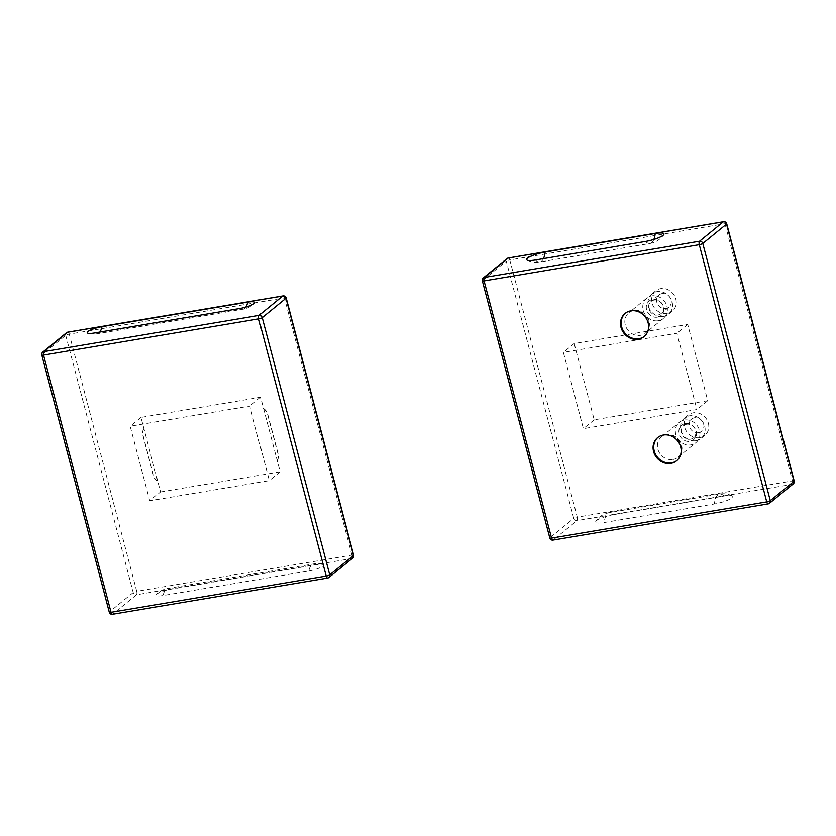 <?xml version="1.0" encoding="UTF-8"?>
<svg xmlns="http://www.w3.org/2000/svg" width="836" height="836" viewBox="0 0 836 836"><rect width="100%" height="100%" fill="white"/><g stroke="black" fill="none" stroke-linecap="round" stroke-linejoin="round"><path stroke-width="0.63" stroke-dasharray="4.18 3.13" d="M574.186 343.554L594.197 419.829L707.726 400.716L687.714 324.441L574.186 343.554L563.38 352.384L583.392 428.649L696.91 409.535L676.899 333.261L563.38 352.384M687.714 324.441L676.899 333.261M707.726 400.716L696.91 409.535M594.197 419.829L583.392 428.649M672.97 459.497A13.104 11.735 -129.2 0 0 677.996 457.24A13.104 11.735 -129.2 0 0 680.483 442.244A13.104 11.735 -129.2 0 0 666.459 434.668A13.104 11.735 -129.2 0 0 661.422 436.925A13.104 11.735 -129.2 0 0 658.946 451.921A13.104 11.735 -129.2 0 0 672.97 459.497M657.984 437.332A14.985 13.407 50.8 0 1 658.298 437.061A14.985 13.407 50.8 0 1 664.045 434.48A14.985 13.407 50.8 0 1 680.086 443.143A14.985 13.407 50.8 0 1 677.244 460.281A14.985 13.407 50.8 0 1 676.909 460.531M633.887 310.501A13.104 11.735 -129.2 0 0 628.85 312.769A13.104 11.735 -129.2 0 0 626.363 327.764A13.104 11.735 -129.2 0 0 640.397 335.34A13.104 11.735 -129.2 0 0 645.423 333.083A13.104 11.735 -129.2 0 0 647.91 318.077A13.104 11.735 -129.2 0 0 633.887 310.501M625.412 313.166A14.985 13.407 50.8 0 1 625.725 312.904A14.985 13.407 50.8 0 1 631.473 310.313A14.985 13.407 50.8 0 1 647.513 318.976A14.985 13.407 50.8 0 1 644.671 336.114A14.985 13.407 50.8 0 1 644.337 336.375M696.085 440.645A13.104 11.735 -129.2 0 0 701.111 438.388A13.104 11.735 -129.2 0 0 701.916 420.811A13.104 11.735 -129.2 0 0 684.538 418.073A13.104 11.735 -129.2 0 0 682.051 433.069A13.104 11.735 -129.2 0 0 696.085 440.645M699.774 437.636A13.104 11.735 50.8 0 1 685.739 430.059A13.104 11.735 50.8 0 1 688.227 415.064A13.104 11.735 50.8 0 1 705.605 417.801A13.104 11.735 50.8 0 1 704.8 435.368A13.104 11.735 50.8 0 1 699.774 437.636M663.512 316.478A13.104 11.735 -129.2 0 0 668.539 314.221A13.104 11.735 -129.2 0 0 669.343 296.644A13.104 11.735 -129.2 0 0 651.965 293.906A13.104 11.735 -129.2 0 0 649.478 308.902A13.104 11.735 -129.2 0 0 663.512 316.478M667.201 313.469A13.104 11.735 50.8 0 1 653.167 305.892A13.104 11.735 50.8 0 1 655.654 290.897A13.104 11.735 50.8 0 1 673.032 293.635A13.104 11.735 50.8 0 1 672.228 311.211A13.104 11.735 50.8 0 1 667.201 313.469M613.948 514.579A14.055 2.842 -14.7 0 0 595.692 521.392A14.055 2.842 -14.7 0 0 604.24 522.5L714.362 503.962A14.055 2.842 -14.7 0 0 728.428 499.855A14.055 2.842 -14.7 0 0 732.294 495.905A14.055 2.842 -14.7 0 0 724.08 496.03L613.948 514.579A20.785 8.266 80.4 0 0 609.454 512.552A20.785 8.266 80.4 0 0 604.24 522.5M657.922 315.005A7.869 7.043 -129.2 0 0 660.942 313.657A7.869 7.043 -129.2 0 0 662.436 304.649A7.869 7.043 -129.2 0 0 654.013 300.103A7.869 7.043 -129.2 0 0 650.993 301.462A7.869 7.043 -129.2 0 0 649.509 310.459A7.869 7.043 -129.2 0 0 657.922 315.005M657.399 317.157A9.363 8.381 50.8 0 1 646.573 305.088A9.363 8.381 50.8 0 1 661.245 302.622A9.363 8.381 50.8 0 1 657.399 317.157M658.329 320.71A13.104 11.735 -129.2 0 0 663.356 318.443A13.104 11.735 -129.2 0 0 664.16 300.876A13.104 11.735 -129.2 0 0 646.782 298.138A13.104 11.735 -129.2 0 0 644.305 313.134A13.104 11.735 -129.2 0 0 658.329 320.71M661.987 293.603A7.869 7.043 -129.2 0 0 658.967 294.962A7.869 7.043 -129.2 0 0 658.486 305.506A7.869 7.043 -129.2 0 0 668.915 307.146A7.869 7.043 -129.2 0 0 670.409 298.149A7.869 7.043 -129.2 0 0 661.987 293.603M686.586 424.27A7.869 7.043 -129.2 0 0 683.576 425.628A7.869 7.043 -129.2 0 0 682.082 434.626A7.869 7.043 -129.2 0 0 690.494 439.172A7.869 7.043 -129.2 0 0 693.514 437.813A7.869 7.043 -129.2 0 0 695.009 428.816A7.869 7.043 -129.2 0 0 686.586 424.27M685.321 423.58A9.363 8.381 50.8 0 1 696.148 435.65A9.363 8.381 50.8 0 1 681.476 438.127A9.363 8.381 50.8 0 1 685.321 423.58M684.391 420.038A13.104 11.735 50.8 0 1 698.415 427.614A13.104 11.735 50.8 0 1 695.939 442.61A13.104 11.735 50.8 0 1 678.56 439.872A13.104 11.735 50.8 0 1 679.355 422.295A13.104 11.735 50.8 0 1 684.391 420.038M698.468 432.661A7.869 7.043 -129.2 0 0 701.488 431.313A7.869 7.043 -129.2 0 0 701.968 420.769A7.869 7.043 -129.2 0 0 691.539 419.118A7.869 7.043 -129.2 0 0 690.055 428.116A7.869 7.043 -129.2 0 0 698.468 432.661M160.543 491.955L280.175 471.807L260.613 397.257L140.991 417.404L160.543 491.955L149.738 500.774L130.176 426.224L249.797 406.077L269.359 480.627L149.738 500.774M140.991 417.404L130.176 426.224M260.613 397.257L249.797 406.077M280.175 471.807L269.359 480.627M157.471 480.825A8.987 8.046 50.8 0 1 153.312 475.078L142.883 435.347A8.987 8.046 50.8 0 1 143.802 428.732M143.928 428.628A8.987 8.046 -129.2 0 0 143.008 435.232L153.437 474.973A8.987 8.046 -129.2 0 0 157.596 480.721M277.228 460.584A8.987 8.046 -129.2 0 0 278.148 453.969L267.719 414.238A8.987 8.046 -129.2 0 0 263.559 408.48M263.424 408.585A8.987 8.046 50.8 0 1 267.593 414.342L278.012 454.073A8.987 8.046 50.8 0 1 277.092 460.688M308.818 570.988A11.234 2.278 -14.7 0 0 320.449 567.519A11.234 2.278 -14.7 0 0 322.8 564.415A11.234 2.278 -14.7 0 0 316.583 564.655L170.857 589.192A11.234 2.278 -14.7 0 0 156.499 594.344A11.234 2.278 -14.7 0 0 163.093 595.525L308.818 570.988A20.785 8.266 80.4 0 1 311.88 564.697A20.785 8.266 80.4 0 1 313.594 563.892A20.785 8.266 80.4 0 1 316.583 564.655M726.724 223.787A2.811 0.564 -14.7 0 0 724.979 223.714L509.793 259.944L577.268 517.139L792.455 480.909L724.979 223.714A2.811 1.118 80.4 0 0 723.548 221.728M549.816 538.029A2.811 0.564 165.3 0 1 549.994 537.747A2.811 2.518 -129.2 0 0 553.233 539.983L768.42 503.742L792.183 484.357A2.811 1.118 80.4 0 0 792.455 480.909A2.811 0.564 165.3 0 1 794.2 480.982M793.26 483.877A2.811 2.518 50.8 0 1 792.183 484.357L576.997 520.588A2.811 2.518 50.8 0 1 573.757 518.362A2.811 0.564 165.3 0 1 577.268 517.139A2.811 1.118 -99.6 0 1 576.997 520.588L553.233 539.983M483.281 277.949A2.811 2.518 -129.2 0 0 482.518 280.551A2.811 0.564 -14.7 0 0 482.341 280.833M508.612 257.99A2.811 1.118 -99.6 0 1 509.793 259.944A2.811 0.564 -14.7 0 0 506.282 261.166A2.811 2.518 50.8 0 1 507.044 258.564M573.757 518.362L506.282 261.166L482.518 280.551L549.994 537.747L573.757 518.362M653.867 239.441A20.785 8.266 -99.6 0 1 650 243.475A20.785 8.266 -99.6 0 1 645.496 241.447M543.463 258.627A20.785 8.266 -99.6 0 1 539.868 262.013A20.785 8.266 -99.6 0 1 535.364 259.986M724.08 496.03A20.785 8.266 80.4 0 0 719.577 494.013A20.785 8.266 80.4 0 0 714.362 503.962M109.276 612.213A2.811 0.564 165.3 0 1 109.453 611.921A2.811 2.518 -129.2 0 0 112.693 614.157L327.879 577.927L351.632 558.542A2.811 1.118 80.4 0 0 351.914 555.083A2.811 0.564 165.3 0 1 353.659 555.167M42.74 352.123A2.811 2.518 -129.2 0 0 41.978 354.725A2.811 0.564 -14.7 0 0 41.8 355.018M68.061 332.174A2.811 1.118 -99.6 0 1 69.252 334.128A2.811 0.564 -14.7 0 0 65.73 335.34L41.978 354.725L109.453 611.921L133.206 592.536A2.811 0.564 165.3 0 1 136.717 591.313A2.811 1.118 -99.6 0 1 136.446 594.772A2.811 2.518 50.8 0 1 133.206 592.536L65.73 335.34A2.811 2.518 50.8 0 1 66.504 332.738M352.719 558.051A2.811 2.518 50.8 0 1 351.632 558.542L136.446 594.772L112.693 614.157M286.184 297.971A2.811 0.564 -14.7 0 0 284.439 297.888A2.811 1.118 80.4 0 0 282.996 295.913M351.914 555.083L284.439 297.888L69.252 334.128L136.717 591.313L351.914 555.083M170.857 589.192A20.785 8.266 80.4 0 0 167.869 588.429A20.785 8.266 80.4 0 0 166.155 589.234A20.785 8.266 80.4 0 0 163.093 595.525M99.777 332.07A20.785 8.266 -99.6 0 1 98.92 332.958A20.785 8.266 -99.6 0 1 97.206 333.773A20.785 8.266 -99.6 0 1 94.217 333.01M245.815 307.115A20.785 8.266 -99.6 0 1 244.645 308.421A20.785 8.266 -99.6 0 1 242.931 309.236A20.785 8.266 -99.6 0 1 239.942 308.474M688.227 415.064L684.538 418.073M704.8 435.368L701.111 438.388M655.654 290.897L651.965 293.906M672.228 311.211L668.539 314.221M527.15 260.121A20.785 20.785 0 0 0 539.868 262.013L650 243.475A20.785 20.785 0 0 0 663.753 234.634M625.725 312.904L625.077 313.427M644.671 336.114L644.023 336.647M646.782 298.138L628.85 312.769M663.356 318.443L645.423 333.083M658.967 294.962L650.993 301.462M668.915 307.146L660.942 313.657M732.294 495.905A20.785 20.785 0 0 0 719.577 494.013L609.454 512.552A20.785 20.785 0 0 0 595.692 521.392M676.596 460.803L677.244 460.281M657.65 437.594L658.298 437.061M677.996 457.24L695.939 442.61M661.422 436.925L679.355 422.295M693.514 437.813L701.488 431.313M683.576 425.628L691.539 419.118M322.8 564.415A20.785 20.785 0 0 0 313.594 563.892L167.869 588.429A20.785 20.785 0 0 0 156.499 594.344M87.999 333.25A20.785 20.785 0 0 0 97.206 333.773L242.931 309.236A20.785 20.785 0 0 0 254.301 303.311"/><path stroke-width="1.25" d="M676.909 460.531A14.985 13.407 50.8 0 1 657.389 457.146A14.985 13.407 50.8 0 1 657.984 437.332M644.337 336.375A14.985 13.407 50.8 0 1 638.923 338.695A14.985 13.407 50.8 0 1 622.998 330.241A14.985 13.407 50.8 0 1 625.412 313.166M535.364 259.986A14.055 2.842 165.3 0 1 527.15 260.121A14.055 2.842 165.3 0 1 531.017 256.171A14.055 2.842 165.3 0 1 545.082 252.064L655.205 233.516A14.055 2.842 165.3 0 1 663.753 234.634A14.055 2.842 165.3 0 1 645.496 241.447L535.364 259.986M663.397 435.013A14.985 13.407 50.8 0 1 679.438 443.665A14.985 13.407 50.8 0 1 676.596 460.803A14.985 13.407 50.8 0 1 656.741 457.679A14.985 13.407 50.8 0 1 657.65 437.594A14.985 13.407 50.8 0 1 663.397 435.013M638.276 339.228A14.985 13.407 50.8 0 1 622.235 330.565A14.985 13.407 50.8 0 1 625.077 313.427A14.985 13.407 50.8 0 1 644.943 316.562A14.985 13.407 50.8 0 1 644.023 336.647A14.985 13.407 50.8 0 1 638.276 339.228M247.707 302.13A11.234 2.278 165.3 0 1 254.301 303.311A11.234 2.278 165.3 0 1 239.942 308.474L94.217 333.01A11.234 2.278 165.3 0 1 87.999 333.25A11.234 2.278 165.3 0 1 90.351 330.136A11.234 2.278 165.3 0 1 101.982 326.677L247.707 302.13A20.785 8.266 -99.6 0 1 245.815 307.115M766.748 501.872A2.811 1.118 80.4 0 0 768.19 503.857A2.811 1.118 80.4 0 0 768.42 503.742A2.811 2.518 -129.2 0 0 770.269 500.659A2.811 0.564 165.3 0 1 766.748 501.872L551.561 538.112A2.811 0.564 165.3 0 1 549.816 538.029A2.811 2.811 0 0 0 553.004 540.087A2.811 1.118 -99.6 0 1 551.561 538.112L484.086 280.917A2.811 1.118 -99.6 0 1 484.368 277.458A2.811 2.518 -129.2 0 0 483.281 277.949A2.811 2.811 0 0 0 482.341 280.833A2.811 0.564 -14.7 0 0 484.086 280.917L699.283 244.687A2.811 0.564 -14.7 0 0 702.794 243.464A2.811 2.518 -129.2 0 0 699.554 241.228A2.811 1.118 80.4 0 0 699.283 244.687L766.748 501.872M553.233 539.983A2.811 1.118 -99.6 0 1 553.004 540.087L768.19 503.857A2.811 2.811 0 0 0 769.496 503.262L793.26 483.877A2.811 2.811 0 0 0 794.2 480.982A2.811 0.564 165.3 0 1 794.022 481.275A2.811 2.518 50.8 0 1 793.26 483.877M726.547 224.079A2.811 0.564 -14.7 0 0 726.724 223.787A2.811 2.811 0 0 0 723.548 221.728A2.811 1.118 80.4 0 0 723.307 221.843A2.811 2.518 50.8 0 1 726.547 224.079L794.022 481.275L770.269 500.659L702.794 243.464L726.547 224.079M723.548 221.728L508.351 257.969A2.811 2.811 0 0 0 507.044 258.564A2.811 2.518 50.8 0 1 508.121 258.073A2.811 1.118 -99.6 0 1 508.351 257.969A2.811 1.118 -99.6 0 1 508.612 257.99M508.121 258.073L723.307 221.843L699.554 241.228L484.368 277.458L508.121 258.073M655.205 233.516A20.785 8.266 -99.6 0 1 653.867 239.441M545.082 252.064A20.785 8.266 -99.6 0 1 543.463 258.627M111.021 612.286A2.811 0.564 165.3 0 1 109.276 612.213A2.811 2.811 0 0 0 112.452 614.272A2.811 1.118 -99.6 0 1 111.021 612.286L43.545 355.091A2.811 1.118 -99.6 0 1 43.817 351.642A2.811 2.518 -129.2 0 0 42.74 352.123A2.811 2.811 0 0 0 41.8 355.018A2.811 0.564 -14.7 0 0 43.545 355.091L258.732 318.861A2.811 0.564 -14.7 0 0 262.243 317.638A2.811 2.518 -129.2 0 0 259.003 315.412A2.811 1.118 80.4 0 0 258.732 318.861L326.207 576.056A2.811 1.118 80.4 0 0 327.649 578.031A2.811 1.118 80.4 0 0 327.879 577.927A2.811 2.518 -129.2 0 0 329.718 574.834A2.811 0.564 165.3 0 1 326.207 576.056L111.021 612.286M112.693 614.157A2.811 1.118 -99.6 0 1 112.452 614.272L327.649 578.031A2.811 2.811 0 0 0 328.956 577.436L352.719 558.051A2.811 2.811 0 0 0 353.659 555.167A2.811 0.564 165.3 0 1 353.482 555.449A2.811 2.518 50.8 0 1 352.719 558.051M282.996 295.913A2.811 1.118 80.4 0 0 282.767 296.017A2.811 2.518 50.8 0 1 286.006 298.253A2.811 0.564 -14.7 0 0 286.184 297.971A2.811 2.811 0 0 0 282.996 295.913L67.81 332.143A2.811 2.811 0 0 0 66.504 332.738A2.811 2.518 50.8 0 1 67.58 332.258A2.811 1.118 -99.6 0 1 67.81 332.143A2.811 1.118 -99.6 0 1 68.061 332.174M286.006 298.253L353.482 555.449L329.718 574.834L262.243 317.638L286.006 298.253M67.58 332.258L282.767 296.017L259.003 315.412L43.817 351.642L67.58 332.258M101.982 326.677A20.785 8.266 -99.6 0 1 99.777 332.07M507.044 258.564L483.281 277.949M726.724 223.787L794.2 480.982M549.816 538.029L482.341 280.833M286.184 297.971L353.659 555.167M66.504 332.738L42.74 352.123M109.276 612.213L41.8 355.018"/></g></svg>
